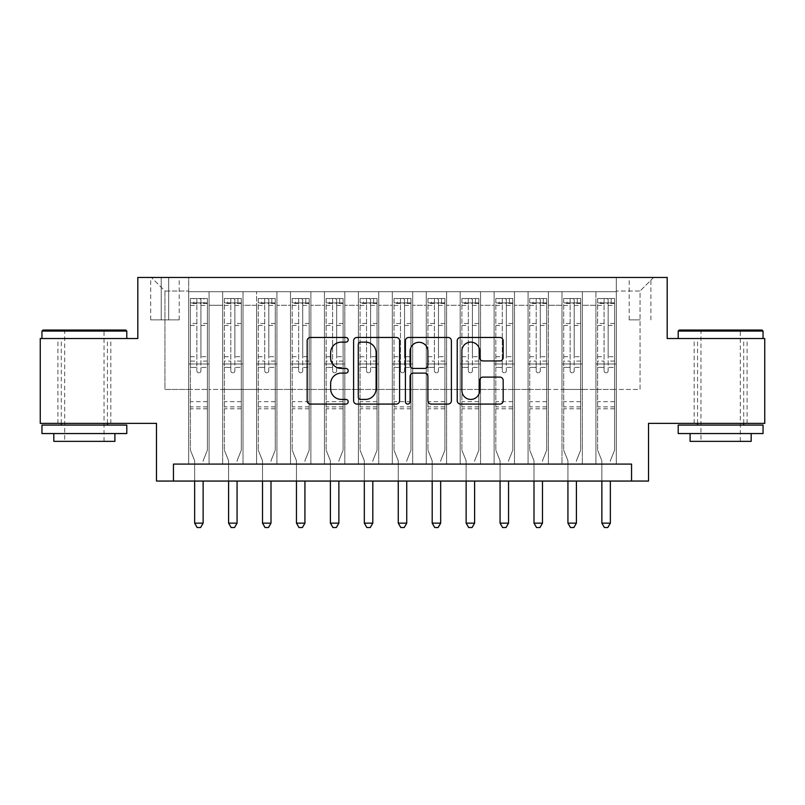 <?xml version="1.0" encoding="UTF-8"?>
<svg xmlns="http://www.w3.org/2000/svg" width="805" height="805" viewBox="0 0 805 805"><rect width="100%" height="100%" fill="white"/><g stroke="black" fill="none" stroke-linecap="round" stroke-linejoin="round"><path stroke-width="0.6" stroke-dasharray="4.03 3.02" d="M348.203 339.791A2.335 2.335 0 0 0 345.878 337.466L310.489 337.466A3.331 3.331 0 0 0 307.158 340.797L307.158 400.749A3.331 3.331 0 0 0 310.489 404.08L345.878 404.08A2.335 2.335 0 0 0 348.203 401.745A2.335 2.335 0 0 0 345.878 399.421L341.3 399.421A10.656 10.656 0 0 1 330.634 388.755L330.634 383.764A10.656 10.656 0 0 1 341.3 373.107L345.878 373.107A2.335 2.335 0 0 0 348.203 370.773A2.335 2.335 0 0 0 345.878 368.438L341.3 368.438A10.656 10.656 0 0 1 330.634 357.782L330.634 352.781A10.656 10.656 0 0 1 341.3 342.125L345.878 342.125A2.335 2.335 0 0 0 348.203 339.791M720.636 338.533L678.213 338.533L720.636 338.533M720.636 423.37L694.162 423.37L720.636 423.37M84.364 338.533L126.788 338.533L84.364 338.533M84.364 423.37L110.838 423.37L84.364 423.37M640.045 277.453L629.178 277.453L640.045 277.453M640.045 319.867L629.178 319.867L640.045 319.867M764.75 338.533L764.75 423.37L648.528 423.37L648.528 481.058L156.472 481.058L156.472 423.37L40.25 423.37L40.25 338.533L137.816 338.533L137.816 277.453L667.184 277.453L667.184 338.533L764.75 338.533M616.288 464.093L616.288 291.702L188.712 291.702L188.712 464.093L209.079 464.093L188.712 464.093L209.079 464.093L188.712 464.093L188.712 291.702L209.079 291.702L209.079 464.093L209.079 291.702L209.079 389.439L222.643 389.439L209.079 389.439L209.079 291.702L188.712 291.702L616.288 291.702L616.288 464.093L595.921 464.093L595.921 291.702L561.991 291.702L561.991 464.093L561.991 291.702L582.357 291.702L582.357 464.093L582.357 291.702L582.357 389.439L582.357 291.702L595.921 291.702L595.921 464.093L616.288 464.093L595.921 464.093L616.288 464.093L616.288 291.028L616.288 389.439L640.045 389.439L640.045 291.028L616.288 291.028L640.045 291.028L640.045 389.439L616.288 389.439L616.288 363.981L616.288 464.093M561.991 464.093L582.357 464.093L561.991 464.093L582.357 464.093L561.991 464.093L561.991 363.981L561.991 389.439L548.416 389.439L548.416 305.276L548.416 389.439L561.991 389.439L561.991 305.276L561.991 389.439L595.921 389.439L582.357 389.439L582.357 363.981L582.357 389.439L561.991 389.439L561.991 363.981L582.357 363.981L582.357 464.093L582.357 363.981L561.991 363.981L561.991 464.093M548.416 464.093L548.416 291.702L528.06 291.702L528.06 464.093L528.06 291.702L548.416 291.702L548.416 464.093L528.06 464.093L548.416 464.093L528.06 464.093L548.416 464.093L548.416 363.981L548.416 464.093M514.486 464.093L514.486 291.702L494.119 291.702L494.119 464.093L494.119 291.702L514.486 291.702L514.486 464.093L494.119 464.093L514.486 464.093L494.119 464.093L514.486 464.093L514.486 305.276L514.486 389.439L528.06 389.439L514.486 389.439L514.486 363.981L514.486 464.093M480.545 464.093L480.545 291.702L460.188 291.702L460.188 464.093L460.188 291.702L480.545 291.702L480.545 464.093L460.188 464.093L480.545 464.093L460.188 464.093L480.545 464.093L480.545 305.276L480.545 389.439L494.119 389.439L480.545 389.439L480.545 363.981L480.545 464.093M446.614 464.093L446.614 291.702L426.258 291.702L426.258 464.093L426.258 291.702L446.614 291.702L446.614 464.093L426.258 464.093L446.614 464.093L426.258 464.093L446.614 464.093L446.614 305.276L446.614 389.439L460.188 389.439L446.614 389.439L446.614 363.981L446.614 464.093M412.683 464.093L412.683 291.702L392.317 291.702L392.317 464.093L392.317 291.702L412.683 291.702L412.683 464.093L392.317 464.093L412.683 464.093L392.317 464.093L412.683 464.093L412.683 305.276L412.683 389.439L426.258 389.439L412.683 389.439L412.683 363.981L412.683 464.093M378.742 464.093L378.742 291.702L358.386 291.702L358.386 464.093L358.386 291.702L378.742 291.702L378.742 464.093L358.386 464.093L378.742 464.093L358.386 464.093L378.742 464.093L378.742 305.276L378.742 389.439L392.317 389.439L378.742 389.439L378.742 363.981L378.742 464.093M344.812 464.093L344.812 291.702L324.455 291.702L324.455 464.093L324.455 291.702L344.812 291.702L344.812 464.093L324.455 464.093L344.812 464.093L324.455 464.093L344.812 464.093L344.812 305.276L344.812 389.439L358.386 389.439L344.812 389.439L344.812 363.981L344.812 464.093M310.881 464.093L310.881 291.702L290.514 291.702L290.514 464.093L290.514 291.702L310.881 291.702L310.881 464.093L290.514 464.093L310.881 464.093L290.514 464.093L310.881 464.093L310.881 305.276L310.881 389.439L324.455 389.439L310.881 389.439L310.881 363.981L310.881 464.093M276.94 464.093L276.94 291.702L256.584 291.702L256.584 464.093L256.584 291.702L276.94 291.702L276.94 464.093L256.584 464.093L276.94 464.093L256.584 464.093L276.94 464.093L276.94 305.276L276.94 389.439L290.514 389.439L276.94 389.439L276.94 363.981L276.94 464.093M243.009 464.093L243.009 291.702L222.643 291.702L222.643 464.093L222.643 291.702L243.009 291.702L243.009 464.093L222.643 464.093L243.009 464.093L222.643 464.093L243.009 464.093L243.009 363.981L243.009 464.093M595.921 305.276L595.921 389.439L595.921 291.702L595.921 305.276L582.357 305.276L595.921 305.276M528.06 305.276L528.06 389.439L528.06 291.702L514.486 291.702L514.486 305.276L514.486 291.702L528.06 291.702L528.06 305.276L514.486 305.276L528.06 305.276M494.119 305.276L494.119 389.439L494.119 291.702L480.545 291.702L480.545 305.276L480.545 291.702L494.119 291.702L494.119 305.276L480.545 305.276L494.119 305.276M460.188 305.276L460.188 389.439L460.188 291.702L446.614 291.702L446.614 305.276L446.614 291.702L460.188 291.702L460.188 305.276L446.614 305.276L460.188 305.276M426.258 305.276L426.258 389.439L426.258 291.702L412.683 291.702L412.683 305.276L412.683 291.702L426.258 291.702L426.258 305.276L412.683 305.276L426.258 305.276M392.317 305.276L392.317 389.439L392.317 291.702L378.742 291.702L378.742 305.276L378.742 291.702L392.317 291.702L392.317 305.276L378.742 305.276L392.317 305.276M358.386 305.276L358.386 389.439L358.386 291.702L344.812 291.702L344.812 305.276L344.812 291.702L358.386 291.702L358.386 305.276L344.812 305.276L358.386 305.276M324.455 305.276L324.455 389.439L324.455 291.702L310.881 291.702L310.881 305.276L310.881 291.702L324.455 291.702L324.455 305.276L310.881 305.276L324.455 305.276M290.514 305.276L290.514 389.439L290.514 291.702L276.94 291.702L276.94 305.276L276.94 291.702L290.514 291.702L290.514 305.276L276.94 305.276L290.514 305.276M243.009 305.276L243.009 389.439L243.009 291.702L243.009 305.276L256.584 305.276L256.584 389.439L243.009 389.439L256.584 389.439L256.584 291.702L243.009 291.702L256.584 291.702L256.584 305.276L243.009 305.276M173.447 481.058L173.447 464.093L173.447 481.058L173.447 464.093L631.553 464.093L173.447 464.093L631.553 464.093L631.553 481.058M161.221 277.453L150.706 277.453L161.221 277.453L161.221 319.867L150.706 319.867L168.688 319.867L161.221 319.867L161.221 277.453M168.688 277.453L179.213 277.453L168.688 277.453L168.688 319.867L179.213 319.867L168.688 319.867L168.688 277.453M616.288 277.453L188.712 277.453L653.62 277.453L616.288 277.453L616.288 291.702L616.288 277.453M188.712 277.453L151.38 277.453L188.712 277.453L188.712 389.439L164.955 389.439L164.955 291.028L188.712 291.028L164.955 291.028L151.38 277.453L164.955 291.028L164.955 389.439L188.712 389.439L188.712 277.453M222.643 305.276L222.643 389.439L222.643 291.702L209.079 291.702L222.643 291.702L222.643 305.276L209.079 305.276L222.643 305.276M561.991 291.702L548.416 291.702L548.416 305.276L548.416 291.702L561.991 291.702L561.991 305.276L561.991 291.702M528.06 389.439L548.416 389.439L528.06 389.439L528.06 363.981L528.06 389.439M494.119 389.439L514.486 389.439L494.119 389.439L494.119 363.981L494.119 389.439M460.188 389.439L480.545 389.439L460.188 389.439L460.188 363.981L460.188 389.439M426.258 389.439L446.614 389.439L426.258 389.439L426.258 363.981L426.258 389.439M392.317 389.439L412.683 389.439L392.317 389.439L392.317 363.981L392.317 389.439M358.386 389.439L378.742 389.439L358.386 389.439L358.386 363.981L358.386 389.439M324.455 389.439L344.812 389.439L324.455 389.439L324.455 363.981L324.455 389.439M290.514 389.439L310.881 389.439L290.514 389.439L290.514 363.981L290.514 389.439M256.584 389.439L276.94 389.439L256.584 389.439L256.584 363.981L256.584 389.439M222.643 389.439L243.009 389.439L243.009 363.981L243.009 389.439L222.643 389.439L222.643 363.981L243.009 363.981L222.643 363.981L222.643 464.093L222.643 389.439M188.712 389.439L209.079 389.439L209.079 363.981L209.079 464.093L209.079 363.981L209.079 389.439L188.712 389.439L188.712 363.981L209.079 363.981L188.712 363.981L188.712 464.093L188.712 389.439M595.921 389.439L616.288 389.439L595.921 389.439L595.921 363.981L595.921 389.439M188.712 363.981L209.079 363.981L188.712 363.981M222.643 363.981L243.009 363.981L222.643 363.981M256.584 363.981L276.94 363.981L256.584 363.981L256.584 464.093L256.584 363.981L276.94 363.981L256.584 363.981M290.514 363.981L310.881 363.981L290.514 363.981L290.514 464.093L290.514 363.981L310.881 363.981L290.514 363.981M324.455 363.981L344.812 363.981L324.455 363.981L324.455 464.093L324.455 363.981L344.812 363.981L324.455 363.981M358.386 363.981L378.742 363.981L358.386 363.981L358.386 464.093L358.386 363.981L378.742 363.981L358.386 363.981M392.317 363.981L412.683 363.981L392.317 363.981L392.317 464.093L392.317 363.981L412.683 363.981L392.317 363.981M426.258 363.981L446.614 363.981L426.258 363.981L426.258 464.093L426.258 363.981L446.614 363.981L426.258 363.981M460.188 363.981L480.545 363.981L460.188 363.981L460.188 464.093L460.188 363.981L480.545 363.981L460.188 363.981M494.119 363.981L514.486 363.981L494.119 363.981L494.119 464.093L494.119 363.981L514.486 363.981L494.119 363.981M528.06 363.981L548.416 363.981L528.06 363.981L528.06 464.093L528.06 363.981L548.416 363.981L528.06 363.981M561.991 363.981L582.357 363.981L561.991 363.981M595.921 363.981L616.288 363.981L595.921 363.981L595.921 464.093L595.921 363.981L616.288 363.981L595.921 363.981M653.62 277.453L640.045 291.028L653.62 277.453M399.582 400.749L399.582 340.797A3.331 3.331 0 0 0 396.251 337.466L356.947 337.466A3.331 3.331 0 0 0 353.616 340.797L353.616 400.749A3.331 3.331 0 0 0 356.947 404.08L396.251 404.08A3.331 3.331 0 0 0 399.582 400.749M360.61 342.125A2.335 2.335 0 0 0 358.285 344.46L358.285 397.086A2.335 2.335 0 0 0 360.61 399.421L365.44 399.421A10.656 10.656 0 0 0 376.106 388.755L376.106 352.781A10.656 10.656 0 0 0 365.44 342.125L360.61 342.125M408.749 337.466L448.053 337.466A3.331 3.331 0 0 1 451.384 340.797L451.384 400.749A3.331 3.331 0 0 1 448.053 404.08L431.228 404.08A3.331 3.331 0 0 1 427.898 400.749L427.898 376.438A3.331 3.331 0 0 0 424.567 373.107L413.408 373.107A3.331 3.331 0 0 0 410.077 376.438L410.077 401.745A2.335 2.335 0 0 1 407.743 404.08A2.335 2.335 0 0 1 405.418 401.745L405.418 340.797A3.331 3.331 0 0 1 408.749 337.466M427.898 351.201A8.905 8.905 0 0 0 418.992 342.296A8.905 8.905 0 0 0 410.077 351.201L410.077 365.108A3.331 3.331 0 0 0 413.408 368.438L424.567 368.438A3.331 3.331 0 0 0 427.898 365.108L427.898 351.201M483.02 360.942L499.845 360.942A3.331 3.331 0 0 0 503.175 357.611L503.175 340.797A3.331 3.331 0 0 0 499.845 337.466L460.541 337.466A3.331 3.331 0 0 0 457.21 340.797L457.21 400.749A3.331 3.331 0 0 0 460.541 404.08L499.845 404.08A3.331 3.331 0 0 0 503.175 400.749L503.175 380.433A3.331 3.331 0 0 0 499.845 377.102L483.02 377.102A3.331 3.331 0 0 0 479.689 380.433L479.689 390.506A8.905 8.905 0 0 1 470.784 399.421A8.905 8.905 0 0 1 461.869 390.506L461.869 351.04A8.905 8.905 0 0 1 470.784 342.125A8.905 8.905 0 0 1 479.689 351.04L479.689 357.611A3.331 3.331 0 0 0 483.02 360.942M196.853 370.773A2.033 2.033 90 0 0 198.895 372.806A2.033 2.033 -90 0 1 196.853 370.773L196.853 367.372L196.853 370.773M207.288 298.494L203.987 298.494L203.987 302.901L207.378 302.901L207.378 298.494L190.413 298.494L190.413 450.176L190.413 367.372L196.853 367.372L196.853 361.093L190.413 361.093M190.413 298.494L190.413 367.372L196.853 367.372L196.853 303.797C198.211 302.61 199.57 302.61 200.928 303.797L200.928 356.685L207.378 356.685L207.378 450.176L207.378 367.372L200.928 367.372L200.928 370.773A2.033 2.033 -90 0 1 198.895 372.806A2.033 2.033 90 0 0 200.928 370.773L200.928 356.685M207.378 302.901L207.378 356.685M207.378 298.494L207.378 367.372L200.928 367.372L200.928 298.907L196.853 298.907L196.853 361.093M203.987 298.494L190.493 298.494M203.987 302.901L193.804 302.901L193.804 298.494M190.413 302.901L207.288 302.901M190.493 302.901L193.804 302.901M203.383 460.108L207.378 450.176L203.383 460.108A3.391 3.391 -90 0 0 203.132 461.376A3.391 3.391 -90 0 1 203.383 460.108M194.649 481.058L194.649 461.376A3.391 3.391 -90 0 0 194.407 460.108L190.413 450.176L194.407 460.108A3.391 3.391 -90 0 1 194.649 461.376L194.649 523.139L203.132 523.139L203.132 481.058M207.378 408.779L190.413 408.779M194.649 523.139L197.195 527.547L200.586 527.547L203.132 523.139M200.928 303.797L200.928 298.907M196.853 303.797L196.853 298.907L196.853 303.797M125.761 330.05L42.967 330.05M41.951 331.066L126.788 331.066M41.951 433.553L126.788 433.553M41.951 425.07L126.788 425.07M53.824 441.351L114.904 441.351M84.364 331.066L64.682 331.066L84.364 331.066M762.033 330.05L679.239 330.05M678.213 331.066L763.049 331.066M678.213 433.553L763.049 433.553M678.213 425.07L763.049 425.07M690.096 441.351L751.176 441.351M720.636 331.066L700.954 331.066L720.636 331.066M230.794 370.773A2.033 2.033 81.5 0 0 232.826 372.806A2.033 2.033 -98.5 0 1 230.794 370.773L230.794 367.372L230.794 370.773M237.918 298.494L237.918 302.901L241.309 302.901L241.309 298.494L224.343 298.494L224.343 450.176L224.343 367.372L230.794 367.372L230.794 361.093L224.343 361.093M224.343 298.494L224.343 367.372L230.794 367.372L230.794 303.797C232.142 302.61 233.5 302.61 234.869 303.797L234.869 356.685L241.309 356.685L241.309 450.176L241.309 367.372L234.869 367.372L234.869 370.773A2.033 2.033 -98.5 0 1 232.826 372.806A2.033 2.033 81.5 0 0 234.869 370.773L234.869 356.685M241.309 302.901L241.309 356.685M241.309 298.494L241.309 367.372L234.869 367.372L234.869 298.907L230.794 298.907L230.794 361.093M237.918 302.901L227.735 302.901L227.735 298.494M224.343 302.901L227.735 302.901M237.314 460.108L241.309 450.176L237.314 460.108A3.391 3.391 -98.5 0 0 237.073 461.376A3.391 3.391 -98.5 0 1 237.314 460.108M228.59 481.058L228.59 461.376A3.391 3.391 -98.5 0 0 228.338 460.108L224.343 450.176L228.338 460.108A3.391 3.391 -98.5 0 1 228.59 461.376L228.59 523.139L237.073 523.139L237.073 481.058M241.228 298.494L224.434 298.494L241.228 298.494M224.434 302.901L241.228 302.901L224.434 302.901M241.309 408.779L224.343 408.779M228.59 523.139L231.136 527.547L234.527 527.547L237.073 523.139M234.869 303.797L234.869 298.907M230.794 303.797L230.794 298.907L230.794 303.797M264.724 370.773A2.033 2.033 81.5 0 0 266.767 372.806A2.033 2.033 -98.5 0 1 264.724 370.773L264.724 367.372L264.724 370.773M271.849 298.494L271.849 302.901L275.25 302.901L275.25 298.494L258.274 298.494L258.274 450.176L258.274 367.372L264.724 367.372L264.724 361.093L258.274 361.093M258.274 298.494L258.274 367.372L264.724 367.372L264.724 303.797C266.083 302.61 267.441 302.61 268.8 303.797L268.8 356.685L275.25 356.685L275.25 450.176L275.25 367.372L268.8 367.372L268.8 370.773A2.033 2.033 -98.5 0 1 266.767 372.806A2.033 2.033 81.5 0 0 268.8 370.773L268.8 356.685M275.25 302.901L275.25 356.685M275.25 298.494L275.25 367.372L268.8 367.372L268.8 298.907L264.724 298.907L264.724 361.093M271.849 302.901L261.675 302.901L261.675 298.494M258.274 302.901L261.675 302.901M271.245 460.108L275.25 450.176L271.245 460.108A3.391 3.391 -98.5 0 0 271.003 461.376A3.391 3.391 -98.5 0 1 271.245 460.108M262.521 481.058L262.521 461.376A3.391 3.391 -98.5 0 0 262.279 460.108L258.274 450.176L262.279 460.108A3.391 3.391 -98.5 0 1 262.521 461.376L262.521 523.139L271.003 523.139L271.003 481.058M275.159 298.494L258.365 298.494L275.159 298.494M258.365 302.901L275.159 302.901L258.365 302.901M275.25 408.779L258.274 408.779M262.521 523.139L265.066 527.547L268.457 527.547L271.003 523.139M268.8 303.797L268.8 298.907M264.724 303.797L264.724 298.907L264.724 303.797M298.665 370.773A2.033 2.033 81.5 0 0 300.698 372.806A2.033 2.033 -98.5 0 1 298.665 370.773L298.665 367.372L298.665 370.773M305.789 298.494L305.789 302.901L309.18 302.901L309.18 298.494L292.215 298.494L292.215 450.176L292.215 367.372L298.665 367.372L298.665 361.093L292.215 361.093M292.215 298.494L292.215 367.372L298.665 367.372L298.665 303.797C300.013 302.61 301.372 302.61 302.73 303.797L302.73 356.685L309.18 356.685L309.18 450.176L309.18 367.372L302.73 367.372L302.73 370.773A2.033 2.033 -98.5 0 1 300.698 372.806A2.033 2.033 81.5 0 0 302.73 370.773L302.73 356.685M309.18 302.901L309.18 356.685M309.18 298.494L309.18 367.372L302.73 367.372L302.73 298.907L298.665 298.907L298.665 361.093M305.789 302.901L295.606 302.901L295.606 298.494M292.215 302.901L295.606 302.901M305.186 460.108L309.18 450.176L305.186 460.108A3.391 3.391 -98.5 0 0 304.934 461.376A3.391 3.391 -98.5 0 1 305.186 460.108M296.451 481.058L296.451 461.376A3.391 3.391 -98.5 0 0 296.21 460.108L292.215 450.176L296.21 460.108A3.391 3.391 -98.5 0 1 296.451 461.376L296.451 523.139L304.934 523.139L304.934 481.058M309.1 298.494L292.296 298.494L309.1 298.494M292.296 302.901L309.1 302.901L292.296 302.901M309.18 408.779L292.215 408.779M296.451 523.139L298.997 527.547L302.398 527.547L304.934 523.139M302.73 303.797L302.73 298.907M298.665 303.797L298.665 298.907L298.665 303.797M332.596 370.773A2.033 2.033 81.5 0 0 334.628 372.806A2.033 2.033 -98.5 0 1 332.596 370.773L332.596 367.372L332.596 370.773M339.72 298.494L339.72 302.901L343.111 302.901L343.111 298.494L326.146 298.494L326.146 450.176L326.146 367.372L332.596 367.372L332.596 361.093L326.146 361.093M326.146 298.494L326.146 367.372L332.596 367.372L332.596 303.797C333.944 302.61 335.303 302.61 336.671 303.797L336.671 356.685L343.111 356.685L343.111 450.176L343.111 367.372L336.671 367.372L336.671 370.773A2.033 2.033 -98.5 0 1 334.628 372.806A2.033 2.033 81.5 0 0 336.671 370.773L336.671 356.685M343.111 302.901L343.111 356.685M343.111 298.494L343.111 367.372L336.671 367.372L336.671 298.907L332.596 298.907L332.596 361.093M339.72 302.901L329.537 302.901L329.537 298.494M326.146 302.901L329.537 302.901M339.116 460.108L343.111 450.176L339.116 460.108A3.391 3.391 -98.5 0 0 338.875 461.376A3.391 3.391 -98.5 0 1 339.116 460.108M330.392 481.058L330.392 461.376A3.391 3.391 -98.5 0 0 330.141 460.108L326.146 450.176L330.141 460.108A3.391 3.391 -98.5 0 1 330.392 461.376L330.392 523.139L338.875 523.139L338.875 481.058M343.031 298.494L326.236 298.494L343.031 298.494M326.236 302.901L343.031 302.901L326.236 302.901M343.111 408.779L326.146 408.779M330.392 523.139L332.938 527.547L336.329 527.547L338.875 523.139M336.671 303.797L336.671 298.907M332.596 303.797L332.596 298.907L332.596 303.797M366.527 370.773A2.033 2.033 81.5 0 0 368.569 372.806A2.033 2.033 -98.5 0 1 366.527 370.773L366.527 367.372L366.527 370.773M373.651 298.494L373.651 302.901L377.052 302.901L377.052 298.494L360.087 298.494L360.087 450.176L360.087 367.372L366.527 367.372L366.527 361.093L360.087 361.093M360.087 298.494L360.087 367.372L366.527 367.372L366.527 303.797C367.885 302.61 369.243 302.61 370.602 303.797L370.602 356.685L377.052 356.685L377.052 450.176L377.052 367.372L370.602 367.372L370.602 370.773A2.033 2.033 -98.5 0 1 368.569 372.806A2.033 2.033 81.5 0 0 370.602 370.773L370.602 356.685M377.052 302.901L377.052 356.685M377.052 298.494L377.052 367.372L370.602 367.372L370.602 298.907L366.527 298.907L366.527 361.093M373.651 302.901L363.478 302.901L363.478 298.494M360.087 302.901L363.478 302.901M373.057 460.108L377.052 450.176L373.057 460.108A3.391 3.391 -98.5 0 0 372.806 461.376A3.391 3.391 -98.5 0 1 373.057 460.108M364.323 481.058L364.323 461.376A3.391 3.391 -98.5 0 0 364.081 460.108L360.087 450.176L364.081 460.108A3.391 3.391 -98.5 0 1 364.323 461.376L364.323 523.139L372.806 523.139L372.806 481.058M376.961 298.494L360.167 298.494L376.961 298.494M360.167 302.901L376.961 302.901L360.167 302.901M377.052 408.779L360.087 408.779M364.323 523.139L366.869 527.547L370.26 527.547L372.806 523.139M370.602 303.797L370.602 298.907M366.527 303.797L366.527 298.907L366.527 303.797M400.467 370.773A2.033 2.033 81.5 0 0 402.5 372.806A2.033 2.033 -98.5 0 1 400.467 370.773L400.467 367.372L400.467 370.773M407.592 298.494L407.592 302.901L410.983 302.901L410.983 298.494L394.017 298.494L394.017 450.176L394.017 367.372L400.467 367.372L400.467 361.093L394.017 361.093M394.017 298.494L394.017 367.372L400.467 367.372L400.467 303.797C401.816 302.61 403.174 302.61 404.533 303.797L404.533 356.685L410.983 356.685L410.983 450.176L410.983 367.372L404.533 367.372L404.533 370.773A2.033 2.033 -98.5 0 1 402.5 372.806A2.033 2.033 81.5 0 0 404.533 370.773L404.533 356.685M410.983 302.901L410.983 356.685M410.983 298.494L410.983 367.372L404.533 367.372L404.533 298.907L400.467 298.907L400.467 361.093M407.592 302.901L397.408 302.901L397.408 298.494M394.017 302.901L397.408 302.901M406.988 460.108L410.983 450.176L406.988 460.108A3.391 3.391 -98.5 0 0 406.746 461.376A3.391 3.391 -98.5 0 1 406.988 460.108M398.254 481.058L398.254 461.376A3.391 3.391 -98.5 0 0 398.012 460.108L394.017 450.176L398.012 460.108A3.391 3.391 -98.5 0 1 398.254 461.376L398.254 523.139L406.746 523.139L406.746 481.058M410.902 298.494L394.098 298.494L410.902 298.494M394.098 302.901L410.902 302.901L394.098 302.901M410.983 408.779L394.017 408.779M398.254 523.139L400.799 527.547L404.201 527.547L406.746 523.139M404.533 303.797L404.533 298.907M400.467 303.797L400.467 298.907L400.467 303.797M434.398 370.773A2.033 2.033 81.5 0 0 436.431 372.806A2.033 2.033 -98.5 0 1 434.398 370.773L434.398 367.372L434.398 370.773M441.522 298.494L441.522 302.901L444.913 302.901L444.913 298.494L427.948 298.494L427.948 450.176L427.948 367.372L434.398 367.372L434.398 361.093L427.948 361.093M427.948 298.494L427.948 367.372L434.398 367.372L434.398 303.797C435.757 302.61 437.105 302.61 438.473 303.797L438.473 356.685L444.913 356.685L444.913 450.176L444.913 367.372L438.473 367.372L438.473 370.773A2.033 2.033 -98.5 0 1 436.431 372.806A2.033 2.033 81.5 0 0 438.473 370.773L438.473 356.685M444.913 302.901L444.913 356.685M444.913 298.494L444.913 367.372L438.473 367.372L438.473 298.907L434.398 298.907L434.398 361.093M441.522 302.901L431.349 302.901L431.349 298.494M427.948 302.901L431.349 302.901M440.919 460.108L444.913 450.176L440.919 460.108A3.391 3.391 -98.5 0 0 440.677 461.376A3.391 3.391 -98.5 0 1 440.919 460.108M432.194 481.058L432.194 461.376A3.391 3.391 -98.5 0 0 431.943 460.108L427.948 450.176L431.943 460.108A3.391 3.391 -98.5 0 1 432.194 461.376L432.194 523.139L440.677 523.139L440.677 481.058M444.833 298.494L428.039 298.494L444.833 298.494M428.039 302.901L444.833 302.901L428.039 302.901M444.913 408.779L427.948 408.779M432.194 523.139L434.74 527.547L438.131 527.547L440.677 523.139M438.473 303.797L438.473 298.907M434.398 303.797L434.398 298.907L434.398 303.797M468.329 370.773A2.033 2.033 81.5 0 0 470.372 372.806A2.033 2.033 -98.5 0 1 468.329 370.773L468.329 367.372L468.329 370.773M475.463 298.494L475.463 302.901L478.854 302.901L478.854 298.494L461.889 298.494L461.889 450.176L461.889 367.372L468.329 367.372L468.329 361.093L461.889 361.093M461.889 298.494L461.889 367.372L468.329 367.372L468.329 303.797C469.687 302.61 471.046 302.61 472.404 303.797L472.404 356.685L478.854 356.685L478.854 450.176L478.854 367.372L472.404 367.372L472.404 370.773A2.033 2.033 -98.5 0 1 470.372 372.806A2.033 2.033 81.5 0 0 472.404 370.773L472.404 356.685M478.854 302.901L478.854 356.685M478.854 298.494L478.854 367.372L472.404 367.372L472.404 298.907L468.329 298.907L468.329 361.093M475.463 302.901L465.28 302.901L465.28 298.494M461.889 302.901L465.28 302.901M474.859 460.108L478.854 450.176L474.859 460.108A3.391 3.391 -98.5 0 0 474.608 461.376A3.391 3.391 -98.5 0 1 474.859 460.108M466.125 481.058L466.125 461.376A3.391 3.391 -98.5 0 0 465.884 460.108L461.889 450.176L465.884 460.108A3.391 3.391 -98.5 0 1 466.125 461.376L466.125 523.139L474.608 523.139L474.608 481.058M478.764 298.494L461.969 298.494L478.764 298.494M461.969 302.901L478.764 302.901L461.969 302.901M478.854 408.779L461.889 408.779M466.125 523.139L468.671 527.547L472.062 527.547L474.608 523.139M472.404 303.797L472.404 298.907M468.329 303.797L468.329 298.907L468.329 303.797M502.27 370.773A2.033 2.033 81.5 0 0 504.302 372.806A2.033 2.033 -98.5 0 1 502.27 370.773L502.27 367.372L502.27 370.773M509.394 298.494L509.394 302.901L512.785 302.901L512.785 298.494L495.82 298.494L495.82 450.176L495.82 367.372L502.27 367.372L502.27 361.093L495.82 361.093M495.82 298.494L495.82 367.372L502.27 367.372L502.27 303.797C503.618 302.61 504.977 302.61 506.335 303.797L506.335 356.685L512.785 356.685L512.785 450.176L512.785 367.372L506.335 367.372L506.335 370.773A2.033 2.033 -98.5 0 1 504.302 372.806A2.033 2.033 81.5 0 0 506.335 370.773L506.335 356.685M512.785 302.901L512.785 356.685M512.785 298.494L512.785 367.372L506.335 367.372L506.335 298.907L502.27 298.907L502.27 361.093M509.394 302.901L499.211 302.901L499.211 298.494M495.82 302.901L499.211 302.901M508.79 460.108L512.785 450.176L508.79 460.108A3.391 3.391 -98.5 0 0 508.549 461.376A3.391 3.391 -98.5 0 1 508.79 460.108M500.066 481.058L500.066 461.376A3.391 3.391 -98.5 0 0 499.814 460.108L495.82 450.176L499.814 460.108A3.391 3.391 -98.5 0 1 500.066 461.376L500.066 523.139L508.549 523.139L508.549 481.058M512.705 298.494L495.9 298.494L512.705 298.494M495.9 302.901L512.705 302.901L495.9 302.901M512.785 408.779L495.82 408.779M500.066 523.139L502.602 527.547L506.003 527.547L508.549 523.139M506.335 303.797L506.335 298.907M502.27 303.797L502.27 298.907L502.27 303.797M536.2 370.773A2.033 2.033 81.5 0 0 538.233 372.806A2.033 2.033 -98.5 0 1 536.2 370.773L536.2 367.372L536.2 370.773M543.325 298.494L543.325 302.901L546.726 302.901L546.726 298.494L529.75 298.494L529.75 450.176L529.75 367.372L536.2 367.372L536.2 361.093L529.75 361.093M529.75 298.494L529.75 367.372L536.2 367.372L536.2 303.797C537.559 302.61 538.917 302.61 540.276 303.797L540.276 356.685L546.726 356.685L546.726 450.176L546.726 367.372L540.276 367.372L540.276 370.773A2.033 2.033 -98.5 0 1 538.233 372.806A2.033 2.033 81.5 0 0 540.276 370.773L540.276 356.685M546.726 302.901L546.726 356.685M546.726 298.494L546.726 367.372L540.276 367.372L540.276 298.907L536.2 298.907L536.2 361.093M543.325 302.901L533.152 302.901L533.152 298.494M529.75 302.901L533.152 302.901M542.721 460.108L546.726 450.176L542.721 460.108A3.391 3.391 -98.5 0 0 542.479 461.376A3.391 3.391 -98.5 0 1 542.721 460.108M533.997 481.058L533.997 461.376A3.391 3.391 -98.5 0 0 533.755 460.108L529.75 450.176L533.755 460.108A3.391 3.391 -98.5 0 1 533.997 461.376L533.997 523.139L542.479 523.139L542.479 481.058M546.635 298.494L529.841 298.494L546.635 298.494M529.841 302.901L546.635 302.901L529.841 302.901M546.726 408.779L529.75 408.779M533.997 523.139L536.543 527.547L539.934 527.547L542.479 523.139M540.276 303.797L540.276 298.907M536.2 303.797L536.2 298.907L536.2 303.797M570.131 370.773A2.033 2.033 81.5 0 0 572.174 372.806A2.033 2.033 -98.5 0 1 570.131 370.773L570.131 367.372L570.131 370.773M577.265 298.494L577.265 302.901L580.657 302.901L580.657 298.494L563.691 298.494L563.691 450.176L563.691 367.372L570.131 367.372L570.131 361.093L563.691 361.093M563.691 298.494L563.691 367.372L570.131 367.372L570.131 303.797C571.49 302.61 572.848 302.61 574.207 303.797L574.207 356.685L580.657 356.685L580.657 450.176L580.657 367.372L574.207 367.372L574.207 370.773A2.033 2.033 -98.5 0 1 572.174 372.806A2.033 2.033 81.5 0 0 574.207 370.773L574.207 356.685M580.657 302.901L580.657 356.685M580.657 298.494L580.657 367.372L574.207 367.372L574.207 298.907L570.131 298.907L570.131 361.093M577.265 302.901L567.082 302.901L567.082 298.494M563.691 302.901L567.082 302.901M576.662 460.108L580.657 450.176L576.662 460.108A3.391 3.391 -98.5 0 0 576.41 461.376A3.391 3.391 -98.5 0 1 576.662 460.108M567.928 481.058L567.928 461.376A3.391 3.391 -98.5 0 0 567.686 460.108L563.691 450.176L567.686 460.108A3.391 3.391 -98.5 0 1 567.928 461.376L567.928 523.139L576.41 523.139L576.41 481.058M580.566 298.494L563.772 298.494L580.566 298.494M563.772 302.901L580.566 302.901L563.772 302.901M580.657 408.779L563.691 408.779M567.928 523.139L570.473 527.547L573.864 527.547L576.41 523.139M574.207 303.797L574.207 298.907M570.131 303.797L570.131 298.907L570.131 303.797M604.072 370.773A2.033 2.033 81.5 0 0 606.105 372.806A2.033 2.033 -98.5 0 1 604.072 370.773L604.072 367.372L604.072 370.773M611.196 298.494L611.196 302.901L614.587 302.901L614.587 298.494L597.622 298.494L597.622 450.176L597.622 367.372L604.072 367.372L604.072 361.093L597.622 361.093M597.622 298.494L597.622 367.372L604.072 367.372L604.072 303.797C605.42 302.61 606.779 302.61 608.147 303.797L608.147 356.685L614.587 356.685L614.587 450.176L614.587 367.372L608.147 367.372L608.147 370.773A2.033 2.033 -98.5 0 1 606.105 372.806A2.033 2.033 81.5 0 0 608.147 370.773L608.147 356.685M614.587 302.901L614.587 356.685M614.587 298.494L614.587 367.372L608.147 367.372L608.147 298.907L604.072 298.907L604.072 361.093M611.196 302.901L601.013 302.901L601.013 298.494M597.622 302.901L601.013 302.901M610.592 460.108L614.587 450.176L610.592 460.108A3.391 3.391 -98.5 0 0 610.351 461.376A3.391 3.391 -98.5 0 1 610.592 460.108M601.868 481.058L601.868 461.376A3.391 3.391 -98.5 0 0 601.617 460.108L597.622 450.176L601.617 460.108A3.391 3.391 -98.5 0 1 601.868 461.376L601.868 523.139L610.351 523.139L610.351 481.058M614.507 298.494L597.713 298.494L614.507 298.494M597.713 302.901L614.507 302.901L597.713 302.901M614.587 408.779L597.622 408.779M601.868 523.139L604.414 527.547L607.805 527.547L610.351 523.139M608.147 303.797L608.147 298.907M604.072 303.797L604.072 298.907L604.072 303.797M561.991 305.276L548.416 305.276L561.991 305.276M207.378 401.655L190.413 401.655M207.378 361.093L200.928 361.093M190.413 356.685L196.853 356.685M196.853 323.479L190.413 323.479M207.378 323.479L200.928 323.479M190.413 325.462L196.853 325.462M200.928 325.462L207.378 325.462M196.853 303.445L190.413 303.445M190.413 305.427L196.853 305.427M207.378 303.445L200.928 303.445M200.928 305.427L207.378 305.427M207.378 406.867L190.413 406.867M241.309 401.655L224.343 401.655M241.309 361.093L234.869 361.093M224.343 356.685L230.794 356.685M230.794 323.479L224.343 323.479M241.309 323.479L234.869 323.479M224.343 325.462L230.794 325.462M234.869 325.462L241.309 325.462M230.794 303.445L224.343 303.445M224.343 305.427L230.794 305.427M241.309 303.445L234.869 303.445M234.869 305.427L241.309 305.427M241.309 406.867L224.343 406.867M275.25 401.655L258.274 401.655M275.25 361.093L268.8 361.093M258.274 356.685L264.724 356.685M264.724 323.479L258.274 323.479M275.25 323.479L268.8 323.479M258.274 325.462L264.724 325.462M268.8 325.462L275.25 325.462M264.724 303.445L258.274 303.445M258.274 305.427L264.724 305.427M275.25 303.445L268.8 303.445M268.8 305.427L275.25 305.427M275.25 406.867L258.274 406.867M309.18 401.655L292.215 401.655M309.18 361.093L302.73 361.093M292.215 356.685L298.665 356.685M298.665 323.479L292.215 323.479M309.18 323.479L302.73 323.479M292.215 325.462L298.665 325.462M302.73 325.462L309.18 325.462M298.665 303.445L292.215 303.445M292.215 305.427L298.665 305.427M309.18 303.445L302.73 303.445M302.73 305.427L309.18 305.427M309.18 406.867L292.215 406.867M343.111 401.655L326.146 401.655M343.111 361.093L336.671 361.093M326.146 356.685L332.596 356.685M332.596 323.479L326.146 323.479M343.111 323.479L336.671 323.479M326.146 325.462L332.596 325.462M336.671 325.462L343.111 325.462M332.596 303.445L326.146 303.445M326.146 305.427L332.596 305.427M343.111 303.445L336.671 303.445M336.671 305.427L343.111 305.427M343.111 406.867L326.146 406.867M377.052 401.655L360.087 401.655M377.052 361.093L370.602 361.093M360.087 356.685L366.527 356.685M366.527 323.479L360.087 323.479M377.052 323.479L370.602 323.479M360.087 325.462L366.527 325.462M370.602 325.462L377.052 325.462M366.527 303.445L360.087 303.445M360.087 305.427L366.527 305.427M377.052 303.445L370.602 303.445M370.602 305.427L377.052 305.427M377.052 406.867L360.087 406.867M410.983 401.655L394.017 401.655M410.983 361.093L404.533 361.093M394.017 356.685L400.467 356.685M400.467 323.479L394.017 323.479M410.983 323.479L404.533 323.479M394.017 325.462L400.467 325.462M404.533 325.462L410.983 325.462M400.467 303.445L394.017 303.445M394.017 305.427L400.467 305.427M410.983 303.445L404.533 303.445M404.533 305.427L410.983 305.427M410.983 406.867L394.017 406.867M444.913 401.655L427.948 401.655M444.913 361.093L438.473 361.093M427.948 356.685L434.398 356.685M434.398 323.479L427.948 323.479M444.913 323.479L438.473 323.479M427.948 325.462L434.398 325.462M438.473 325.462L444.913 325.462M434.398 303.445L427.948 303.445M427.948 305.427L434.398 305.427M444.913 303.445L438.473 303.445M438.473 305.427L444.913 305.427M444.913 406.867L427.948 406.867M478.854 401.655L461.889 401.655M478.854 361.093L472.404 361.093M461.889 356.685L468.329 356.685M468.329 323.479L461.889 323.479M478.854 323.479L472.404 323.479M461.889 325.462L468.329 325.462M472.404 325.462L478.854 325.462M468.329 303.445L461.889 303.445M461.889 305.427L468.329 305.427M478.854 303.445L472.404 303.445M472.404 305.427L478.854 305.427M478.854 406.867L461.889 406.867M512.785 401.655L495.82 401.655M512.785 361.093L506.335 361.093M495.82 356.685L502.27 356.685M502.27 323.479L495.82 323.479M512.785 323.479L506.335 323.479M495.82 325.462L502.27 325.462M506.335 325.462L512.785 325.462M502.27 303.445L495.82 303.445M495.82 305.427L502.27 305.427M512.785 303.445L506.335 303.445M506.335 305.427L512.785 305.427M512.785 406.867L495.82 406.867M546.726 401.655L529.75 401.655M546.726 361.093L540.276 361.093M529.75 356.685L536.2 356.685M536.2 323.479L529.75 323.479M546.726 323.479L540.276 323.479M529.75 325.462L536.2 325.462M540.276 325.462L546.726 325.462M536.2 303.445L529.75 303.445M529.75 305.427L536.2 305.427M546.726 303.445L540.276 303.445M540.276 305.427L546.726 305.427M546.726 406.867L529.75 406.867M580.657 401.655L563.691 401.655M580.657 361.093L574.207 361.093M563.691 356.685L570.131 356.685M570.131 323.479L563.691 323.479M580.657 323.479L574.207 323.479M563.691 325.462L570.131 325.462M574.207 325.462L580.657 325.462M570.131 303.445L563.691 303.445M563.691 305.427L570.131 305.427M580.657 303.445L574.207 303.445M574.207 305.427L580.657 305.427M580.657 406.867L563.691 406.867M614.587 401.655L597.622 401.655M614.587 361.093L608.147 361.093M597.622 356.685L604.072 356.685M604.072 323.479L597.622 323.479M614.587 323.479L608.147 323.479M597.622 325.462L604.072 325.462M608.147 325.462L614.587 325.462M604.072 303.445L597.622 303.445M597.622 305.427L604.072 305.427M614.587 303.445L608.147 303.445M608.147 305.427L614.587 305.427M614.587 406.867L597.622 406.867M694.162 423.37L694.162 338.533M57.9 423.37L57.9 338.533M629.178 319.867L629.178 277.453M150.706 319.867L150.706 277.453M179.213 319.867L179.213 277.453M650.903 319.867L650.903 277.453M110.838 423.37L110.838 338.533M747.1 423.37L747.1 338.533M104.046 441.351L104.046 331.066L105.063 330.05M61.291 423.37L61.291 338.533M107.437 423.37L107.437 338.533M63.665 330.05L64.682 331.066L64.682 441.351M740.318 441.351L740.318 331.066L741.335 330.05M697.563 423.37L697.563 338.533M743.709 423.37L743.709 338.533M699.937 330.05L700.954 331.066L700.954 441.351"/><path stroke-width="1.21" d="M348.203 339.791A2.335 2.335 0 0 0 345.878 337.466L310.489 337.466A3.331 3.331 0 0 0 307.158 340.797L307.158 400.749A3.331 3.331 0 0 0 310.489 404.08L345.878 404.08A2.335 2.335 0 0 0 348.203 401.745A2.335 2.335 0 0 0 345.878 399.421L341.3 399.421A10.656 10.656 0 0 1 330.634 388.755L330.634 383.764A10.656 10.656 0 0 1 341.3 373.107L345.878 373.107A2.335 2.335 0 0 0 348.203 370.773A2.335 2.335 0 0 0 345.878 368.438L341.3 368.438A10.656 10.656 0 0 1 330.634 357.782L330.634 352.781A10.656 10.656 0 0 1 341.3 342.125L345.878 342.125A2.335 2.335 0 0 0 348.203 339.791M499.845 360.942A3.331 3.331 0 0 0 503.175 357.611L503.175 340.797A3.331 3.331 0 0 0 499.845 337.466L460.541 337.466A3.331 3.331 0 0 0 457.21 340.797L457.21 400.749A3.331 3.331 0 0 0 460.541 404.08L499.845 404.08A3.331 3.331 0 0 0 503.175 400.749L503.175 380.433A3.331 3.331 0 0 0 499.845 377.102L483.02 377.102A3.331 3.331 0 0 0 479.689 380.433L479.689 390.506A8.905 8.905 0 0 1 470.784 399.421A8.905 8.905 0 0 1 461.869 390.506L461.869 351.04A8.905 8.905 0 0 1 470.784 342.125A8.905 8.905 0 0 1 479.689 351.04L479.689 357.611A3.331 3.331 0 0 0 483.02 360.942L499.845 360.942M631.553 481.058L648.528 481.058L648.528 423.37L764.75 423.37L764.75 338.533L667.184 338.533L667.184 277.453L137.816 277.453L137.816 338.533L40.25 338.533L40.25 423.37L156.472 423.37L156.472 481.058L631.553 481.058L631.553 464.093L173.447 464.093L173.447 481.058M399.582 340.797A3.331 3.331 0 0 0 396.251 337.466L356.947 337.466A3.331 3.331 0 0 0 353.616 340.797L353.616 400.749A3.331 3.331 0 0 0 356.947 404.08L396.251 404.08A3.331 3.331 0 0 0 399.582 400.749L399.582 340.797M408.749 337.466L448.053 337.466A3.331 3.331 0 0 1 451.384 340.797L451.384 400.749A3.331 3.331 0 0 1 448.053 404.08L431.228 404.08A3.331 3.331 0 0 1 427.898 400.749L427.898 376.438A3.331 3.331 0 0 0 424.567 373.107L413.408 373.107A3.331 3.331 0 0 0 410.077 376.438L410.077 401.745A2.335 2.335 0 0 1 407.743 404.08A2.335 2.335 0 0 1 405.418 401.745L405.418 340.797A3.331 3.331 0 0 1 408.749 337.466M360.61 342.125A2.335 2.335 0 0 0 358.285 344.46L358.285 397.086A2.335 2.335 0 0 0 360.61 399.421L365.44 399.421A10.656 10.656 0 0 0 376.106 388.755L376.106 352.781A10.656 10.656 0 0 0 365.44 342.125L360.61 342.125M427.898 351.201A8.905 8.905 0 0 0 418.992 342.296A8.905 8.905 0 0 0 410.077 351.201L410.077 365.108A3.331 3.331 0 0 0 413.408 368.438L424.567 368.438A3.331 3.331 0 0 0 427.898 365.108L427.898 351.201M194.649 481.058L194.649 523.139L203.132 523.139L203.132 481.058M203.132 523.139L200.586 527.547L197.195 527.547L194.649 523.139M42.967 330.05L125.761 330.05L126.788 331.066L41.951 331.066L42.967 330.05M84.364 433.553L41.951 433.553L41.951 425.07L126.788 425.07L126.788 433.553L84.364 433.553M114.904 433.553L114.904 441.351L53.824 441.351L53.824 433.553M679.239 330.05L762.033 330.05L763.049 331.066L678.213 331.066L679.239 330.05M720.636 433.553L678.213 433.553L678.213 425.07L763.049 425.07L763.049 433.553L720.636 433.553M751.176 433.553L751.176 441.351L690.096 441.351L690.096 433.553M228.59 481.058L228.59 523.139L237.073 523.139L237.073 481.058M237.073 523.139L234.527 527.547L231.136 527.547L228.59 523.139M262.521 481.058L262.521 523.139L271.003 523.139L271.003 481.058M271.003 523.139L268.457 527.547L265.066 527.547L262.521 523.139M296.451 481.058L296.451 523.139L304.934 523.139L304.934 481.058M304.934 523.139L302.398 527.547L298.997 527.547L296.451 523.139M330.392 481.058L330.392 523.139L338.875 523.139L338.875 481.058M338.875 523.139L336.329 527.547L332.938 527.547L330.392 523.139M364.323 481.058L364.323 523.139L372.806 523.139L372.806 481.058M372.806 523.139L370.26 527.547L366.869 527.547L364.323 523.139M398.254 481.058L398.254 523.139L406.746 523.139L406.746 481.058M406.746 523.139L404.201 527.547L400.799 527.547L398.254 523.139M432.194 481.058L432.194 523.139L440.677 523.139L440.677 481.058M440.677 523.139L438.131 527.547L434.74 527.547L432.194 523.139M466.125 481.058L466.125 523.139L474.608 523.139L474.608 481.058M474.608 523.139L472.062 527.547L468.671 527.547L466.125 523.139M500.066 481.058L500.066 523.139L508.549 523.139L508.549 481.058M508.549 523.139L506.003 527.547L502.602 527.547L500.066 523.139M533.997 481.058L533.997 523.139L542.479 523.139L542.479 481.058M542.479 523.139L539.934 527.547L536.543 527.547L533.997 523.139M567.928 481.058L567.928 523.139L576.41 523.139L576.41 481.058M576.41 523.139L573.864 527.547L570.473 527.547L567.928 523.139M601.868 481.058L601.868 523.139L610.351 523.139L610.351 481.058M610.351 523.139L607.805 527.547L604.414 527.547L601.868 523.139M41.951 338.533L41.951 331.066M61.291 425.07L61.291 423.37M107.437 425.07L107.437 423.37M126.788 338.533L126.788 331.066M678.213 338.533L678.213 331.066M697.563 425.07L697.563 423.37M743.709 425.07L743.709 423.37M763.049 338.533L763.049 331.066"/></g></svg>
